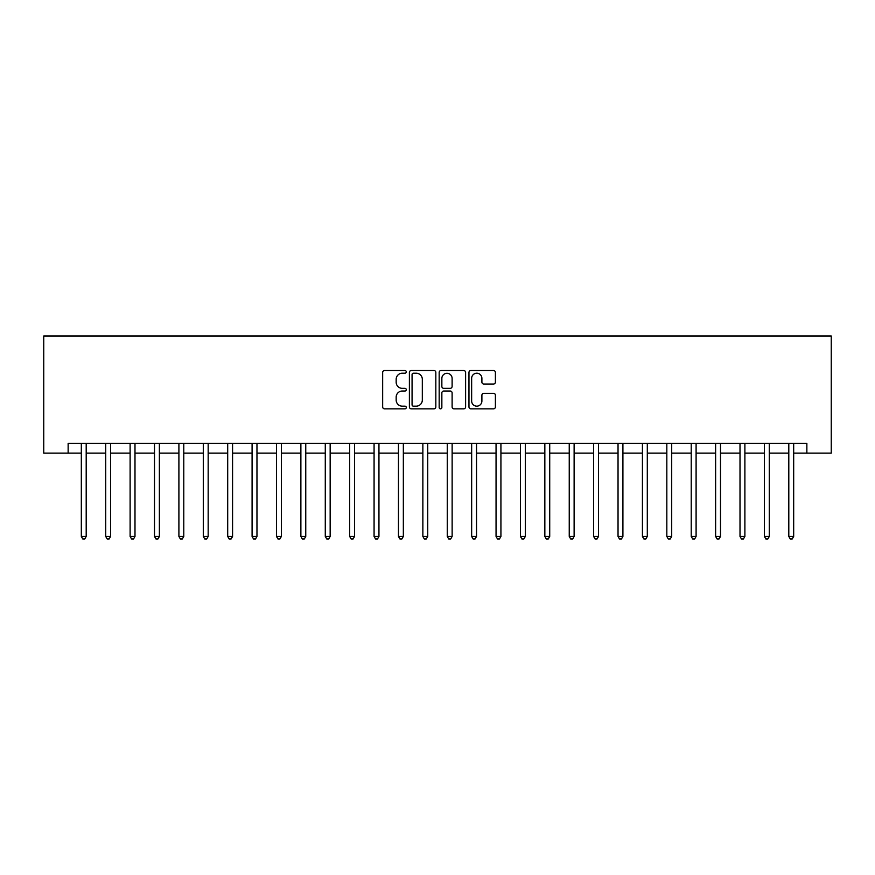 <?xml version="1.0" encoding="UTF-8"?>
<svg xmlns="http://www.w3.org/2000/svg" width="875" height="875" viewBox="0 0 875 875"><rect width="100%" height="100%" fill="white"/><g stroke="black" fill="none" stroke-linecap="round" stroke-linejoin="round"><path stroke-width="1.31" d="M406.273 371.864A1.345 1.345 0 0 0 404.928 370.53L384.573 370.53A1.914 1.914 0 0 0 382.659 372.444L382.659 406.93A1.914 1.914 0 0 0 384.573 408.844L404.928 408.844A1.345 1.345 0 0 0 406.273 407.498A1.345 1.345 0 0 0 404.928 406.164L402.303 406.164A6.125 6.125 0 0 1 396.167 400.028L396.167 397.152A6.125 6.125 0 0 1 402.303 391.027L404.928 391.027A1.345 1.345 0 0 0 406.273 389.681A1.345 1.345 0 0 0 404.928 388.347L402.303 388.347A6.125 6.125 0 0 1 396.167 382.211L396.167 379.334A6.125 6.125 0 0 1 402.303 373.209L404.928 373.209A1.345 1.345 0 0 0 406.273 371.864M493.489 384.038A1.914 1.914 0 0 0 495.403 382.113L495.403 372.444A1.914 1.914 0 0 0 493.489 370.53L470.881 370.53A1.914 1.914 0 0 0 468.967 372.444L468.967 406.93A1.914 1.914 0 0 0 470.881 408.844L493.489 408.844A1.914 1.914 0 0 0 495.403 406.93L495.403 395.238A1.914 1.914 0 0 0 493.489 393.323L483.809 393.323A1.914 1.914 0 0 0 481.895 395.238L481.895 401.034A5.13 5.13 0 0 1 476.777 406.164A5.13 5.13 0 0 1 471.647 401.034L471.647 378.328A5.13 5.13 0 0 1 476.777 373.209A5.13 5.13 0 0 1 481.895 378.328L481.895 382.113A1.914 1.914 0 0 0 483.809 384.038L493.489 384.038M68.141 453.119L68.141 443.352L806.859 443.352L806.859 453.119L831.25 453.119L831.25 336.011L43.75 336.011L43.75 453.119L81.32 453.119M435.827 372.444A1.914 1.914 0 0 0 433.913 370.53L411.305 370.53A1.914 1.914 0 0 0 409.391 372.444L409.391 406.93A1.914 1.914 0 0 0 411.305 408.844L433.913 408.844A1.914 1.914 0 0 0 435.827 406.93L435.827 372.444M441.087 370.53L463.695 370.53A1.914 1.914 0 0 1 465.609 372.444L465.609 406.93A1.914 1.914 0 0 1 463.695 408.844L454.027 408.844A1.914 1.914 0 0 1 452.113 406.93L452.113 392.941A1.914 1.914 0 0 0 450.188 391.027L443.778 391.027A1.914 1.914 0 0 0 441.853 392.941L441.853 407.498A1.345 1.345 0 0 1 440.519 408.844A1.345 1.345 0 0 1 439.173 407.498L439.173 372.444A1.914 1.914 0 0 1 441.087 370.53M86.198 453.119L105.711 453.119M110.6 453.119L130.112 453.119M134.991 453.119L154.503 453.119M159.381 453.119L178.905 453.119M183.783 453.119L203.295 453.119M208.173 453.119L227.697 453.119M232.575 453.119L252.087 453.119M256.966 453.119L276.489 453.119M281.367 453.119L300.88 453.119M305.758 453.119L325.281 453.119M330.159 453.119L349.672 453.119M354.55 453.119L374.073 453.119M378.952 453.119L398.464 453.119M403.342 453.119L422.866 453.119M427.744 453.119L447.256 453.119M452.134 453.119L471.658 453.119M476.536 453.119L496.048 453.119M500.927 453.119L520.45 453.119M525.328 453.119L544.841 453.119M549.719 453.119L569.242 453.119M574.12 453.119L593.633 453.119M598.511 453.119L618.034 453.119M622.913 453.119L642.425 453.119M647.303 453.119L666.827 453.119M671.705 453.119L691.217 453.119M696.095 453.119L715.619 453.119M720.497 453.119L740.009 453.119M744.887 453.119L764.4 453.119M769.289 453.119L788.802 453.119M793.68 453.119L806.859 453.119M413.405 373.209A1.345 1.345 0 0 0 412.07 374.555L412.07 404.819A1.345 1.345 0 0 0 413.405 406.164L416.183 406.164A6.125 6.125 0 0 0 422.319 400.028L422.319 379.334A6.125 6.125 0 0 0 416.183 373.209L413.405 373.209M452.113 378.427A5.13 5.13 0 0 0 446.983 373.308A5.13 5.13 0 0 0 441.853 378.427L441.853 386.422A1.914 1.914 0 0 0 443.778 388.347L450.188 388.347A1.914 1.914 0 0 0 452.113 386.422L452.113 378.427M86.439 443.352L86.341 443.603A1.947 1.947 0 0 0 86.198 444.336L86.198 536.452L81.32 536.452L81.32 444.336A1.947 1.947 0 0 0 81.178 443.603L81.08 443.352M86.198 536.452L84.733 538.989L82.786 538.989L81.32 536.452M110.841 443.352L110.731 443.603A1.947 1.947 86.2 0 0 110.6 444.336L110.6 536.452L105.711 536.452L105.711 444.336A1.947 1.947 86.2 0 0 105.58 443.603L105.47 443.352M110.6 536.452L109.134 538.989L107.177 538.989L105.711 536.452M135.231 443.352L135.133 443.603A1.947 1.947 86.2 0 0 134.991 444.336L134.991 536.452L130.112 536.452L130.112 444.336A1.947 1.947 86.2 0 0 129.97 443.603L129.872 443.352M134.991 536.452L133.525 538.989L131.578 538.989L130.112 536.452M159.622 443.352L159.523 443.603A1.947 1.947 86.2 0 0 159.381 444.336L159.381 536.452L154.503 536.452L154.503 444.336A1.947 1.947 86.2 0 0 154.361 443.603L154.262 443.352M159.381 536.452L157.927 538.989L155.969 538.989L154.503 536.452M184.023 443.352L183.925 443.603A1.947 1.947 86.2 0 0 183.783 444.336L183.783 536.452L178.905 536.452L178.905 444.336A1.947 1.947 86.2 0 0 178.762 443.603L178.664 443.352M183.783 536.452L182.317 538.989L180.37 538.989L178.905 536.452M208.414 443.352L208.316 443.603A1.947 1.947 86.2 0 0 208.173 444.336L208.173 536.452L203.295 536.452L203.295 444.336A1.947 1.947 86.2 0 0 203.153 443.603L203.055 443.352M208.173 536.452L206.719 538.989L204.761 538.989L203.295 536.452M232.816 443.352L232.717 443.603A1.947 1.947 86.2 0 0 232.575 444.336L232.575 536.452L227.697 536.452L227.697 444.336A1.947 1.947 86.2 0 0 227.555 443.603L227.456 443.352M232.575 536.452L231.109 538.989L229.163 538.989L227.697 536.452M257.206 443.352L257.108 443.603A1.947 1.947 86.2 0 0 256.966 444.336L256.966 536.452L252.087 536.452L252.087 444.336A1.947 1.947 86.2 0 0 251.945 443.603L251.847 443.352M256.966 536.452L255.511 538.989L253.553 538.989L252.087 536.452M281.608 443.352L281.509 443.603A1.947 1.947 86.2 0 0 281.367 444.336L281.367 536.452L276.489 536.452L276.489 444.336A1.947 1.947 86.2 0 0 276.347 443.603L276.248 443.352M281.367 536.452L279.902 538.989L277.955 538.989L276.489 536.452M305.998 443.352L305.9 443.603A1.947 1.947 86.2 0 0 305.758 444.336L305.758 536.452L300.88 536.452L300.88 444.336A1.947 1.947 86.2 0 0 300.737 443.603L300.639 443.352M305.758 536.452L304.303 538.989L302.345 538.989L300.88 536.452M330.4 443.352L330.302 443.603A1.947 1.947 86.2 0 0 330.159 444.336L330.159 536.452L325.281 536.452L325.281 444.336A1.947 1.947 86.2 0 0 325.139 443.603L325.041 443.352M330.159 536.452L328.694 538.989L326.747 538.989L325.281 536.452M354.791 443.352L354.692 443.603A1.947 1.947 86.2 0 0 354.55 444.336L354.55 536.452L349.672 536.452L349.672 444.336A1.947 1.947 86.2 0 0 349.53 443.603L349.431 443.352M354.55 536.452L353.095 538.989L351.138 538.989L349.672 536.452M379.192 443.352L379.094 443.603A1.947 1.947 86.2 0 0 378.952 444.336L378.952 536.452L374.073 536.452L374.073 444.336A1.947 1.947 86.2 0 0 373.931 443.603L373.833 443.352M378.952 536.452L377.486 538.989L375.539 538.989L374.073 536.452M403.583 443.352L403.484 443.603A1.947 1.947 86.2 0 0 403.342 444.336L403.342 536.452L398.464 536.452L398.464 444.336A1.947 1.947 86.2 0 0 398.322 443.603L398.223 443.352M403.342 536.452L401.877 538.989L399.93 538.989L398.464 536.452M427.984 443.352L427.886 443.603A1.947 1.947 86.2 0 0 427.744 444.336L427.744 536.452L422.866 536.452L422.866 444.336A1.947 1.947 86.2 0 0 422.723 443.603L422.625 443.352M427.744 536.452L426.278 538.989L424.331 538.989L422.866 536.452M452.375 443.352L452.277 443.603A1.947 1.947 86.2 0 0 452.134 444.336L452.134 536.452L447.256 536.452L447.256 444.336A1.947 1.947 86.2 0 0 447.114 443.603L447.016 443.352M452.134 536.452L450.669 538.989L448.722 538.989L447.256 536.452M476.777 443.352L476.678 443.603A1.947 1.947 86.2 0 0 476.536 444.336L476.536 536.452L471.658 536.452L471.658 444.336A1.947 1.947 86.2 0 0 471.516 443.603L471.417 443.352M476.536 536.452L475.07 538.989L473.123 538.989L471.658 536.452M501.167 443.352L501.069 443.603A1.947 1.947 86.2 0 0 500.927 444.336L500.927 536.452L496.048 536.452L496.048 444.336A1.947 1.947 86.2 0 0 495.906 443.603L495.808 443.352M500.927 536.452L499.461 538.989L497.514 538.989L496.048 536.452M525.569 443.352L525.47 443.603A1.947 1.947 86.2 0 0 525.328 444.336L525.328 536.452L520.45 536.452L520.45 444.336A1.947 1.947 86.2 0 0 520.308 443.603L520.209 443.352M525.328 536.452L523.862 538.989L521.905 538.989L520.45 536.452M549.959 443.352L549.861 443.603A1.947 1.947 86.2 0 0 549.719 444.336L549.719 536.452L544.841 536.452L544.841 444.336A1.947 1.947 86.2 0 0 544.698 443.603L544.6 443.352M549.719 536.452L548.253 538.989L546.306 538.989L544.841 536.452M574.361 443.352L574.262 443.603A1.947 1.947 86.2 0 0 574.12 444.336L574.12 536.452L569.242 536.452L569.242 444.336A1.947 1.947 86.2 0 0 569.1 443.603L569.002 443.352M574.12 536.452L572.655 538.989L570.697 538.989L569.242 536.452M598.752 443.352L598.653 443.603A1.947 1.947 86.2 0 0 598.511 444.336L598.511 536.452L593.633 536.452L593.633 444.336A1.947 1.947 86.2 0 0 593.491 443.603L593.392 443.352M598.511 536.452L597.045 538.989L595.098 538.989L593.633 536.452M623.153 443.352L623.055 443.603A1.947 1.947 86.2 0 0 622.913 444.336L622.913 536.452L618.034 536.452L618.034 444.336A1.947 1.947 86.2 0 0 617.892 443.603L617.794 443.352M622.913 536.452L621.447 538.989L619.489 538.989L618.034 536.452M647.544 443.352L647.445 443.603A1.947 1.947 86.2 0 0 647.303 444.336L647.303 536.452L642.425 536.452L642.425 444.336A1.947 1.947 86.2 0 0 642.283 443.603L642.184 443.352M647.303 536.452L645.837 538.989L643.891 538.989L642.425 536.452M671.945 443.352L671.847 443.603A1.947 1.947 86.2 0 0 671.705 444.336L671.705 536.452L666.827 536.452L666.827 444.336A1.947 1.947 86.2 0 0 666.684 443.603L666.586 443.352M671.705 536.452L670.239 538.989L668.281 538.989L666.827 536.452M696.336 443.352L696.237 443.603A1.947 1.947 86.2 0 0 696.095 444.336L696.095 536.452L691.217 536.452L691.217 444.336A1.947 1.947 86.2 0 0 691.075 443.603L690.977 443.352M696.095 536.452L694.63 538.989L692.683 538.989L691.217 536.452M720.738 443.352L720.639 443.603A1.947 1.947 86.2 0 0 720.497 444.336L720.497 536.452L715.619 536.452L715.619 444.336A1.947 1.947 86.2 0 0 715.477 443.603L715.378 443.352M720.497 536.452L719.031 538.989L717.073 538.989L715.619 536.452M745.128 443.352L745.03 443.603A1.947 1.947 86.2 0 0 744.887 444.336L744.887 536.452L740.009 536.452L740.009 444.336A1.947 1.947 86.2 0 0 739.867 443.603L739.769 443.352M744.887 536.452L743.422 538.989L741.475 538.989L740.009 536.452M769.53 443.352L769.42 443.603A1.947 1.947 86.2 0 0 769.289 444.336L769.289 536.452L764.4 536.452L764.4 444.336A1.947 1.947 86.2 0 0 764.269 443.603L764.159 443.352M769.289 536.452L767.823 538.989L765.866 538.989L764.4 536.452M793.92 443.352L793.822 443.603A1.947 1.947 86.2 0 0 793.68 444.336L793.68 536.452L788.802 536.452L788.802 444.336A1.947 1.947 86.2 0 0 788.659 443.603L788.561 443.352M793.68 536.452L792.214 538.989L790.267 538.989L788.802 536.452"/></g></svg>
